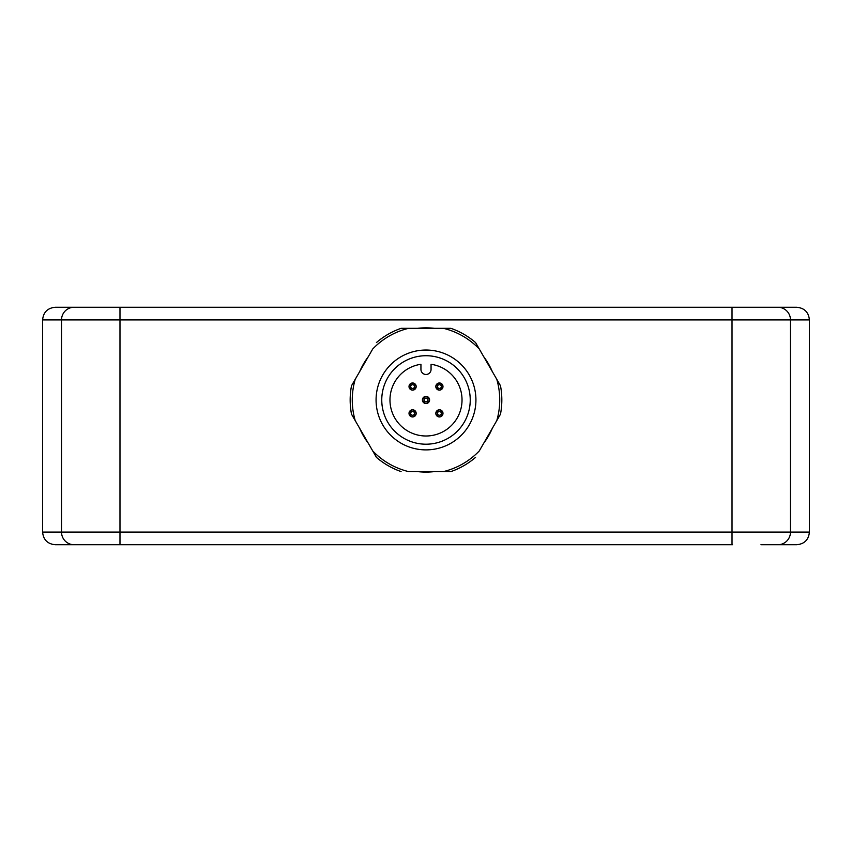 <?xml version="1.0" encoding="UTF-8"?>
<svg xmlns="http://www.w3.org/2000/svg" width="852" height="852" viewBox="0 0 852 852"><rect width="100%" height="100%" fill="white"/><g stroke="black" fill="none" stroke-linecap="round" stroke-linejoin="round"><path stroke-width="1.28" d="M809.4 319.915C808.654 312.237 804.437 308.019 796.758 307.274L732.017 307.274L732.017 319.915L809.4 319.915L809.4 532.085L42.6 532.085L42.6 319.915C43.346 312.237 47.563 308.019 55.242 307.274L732.528 307.274M475.565 342.568L479.282 349A73.73 73.73 0 0 0 443.498 328.339L450.921 328.339A75.839 75.839 0 0 1 475.565 342.568L500.486 385.732A75.839 75.839 0 0 1 500.486 414.189L479.282 450.932A73.73 73.73 0 0 1 443.498 471.582L408.502 471.582A73.73 73.73 0 0 1 372.718 450.932L376.435 457.364A75.839 75.839 0 0 0 401.079 471.582M492.307 371.557A72.132 72.132 0 0 0 483.755 356.743M483.755 443.178A72.132 72.132 0 0 0 492.307 428.364M450.921 471.582L443.498 471.582L450.921 471.582A75.839 75.839 0 0 0 475.565 457.364M434.552 471.582A72.132 72.132 0 0 1 417.448 471.582M359.693 428.364A72.132 72.132 0 0 0 368.245 443.178M351.514 385.732L355.22 379.3A73.73 73.73 0 0 0 355.22 420.622L351.514 414.189A75.839 75.839 0 0 1 351.514 385.732L372.718 349A73.73 73.73 0 0 1 408.502 328.339L450.921 328.339M368.245 356.743A72.132 72.132 0 0 0 359.693 371.557M401.079 328.339L408.502 328.339L401.079 328.339A75.839 75.839 0 0 0 376.435 342.568M417.448 328.339A72.132 72.132 0 0 1 434.552 328.339M732.528 544.726L55.242 544.726C47.563 543.981 43.346 539.763 42.6 532.085M809.4 532.085C808.654 539.763 804.437 543.981 796.758 544.726L777.951 544.726A12.642 12.524 -90 0 0 790.475 532.085L790.475 319.915A12.642 12.524 90 0 0 777.951 307.274M119.472 544.726L91.026 544.726M638.318 544.726L640.576 544.726M646.402 544.726L651.524 544.726M707.085 544.726L707.937 544.726M707.639 544.726L706.436 544.726M213.682 544.726L211.424 544.726M205.598 544.726L200.476 544.726M144.915 544.726L144.063 544.726M144.361 544.726L145.564 544.726M422.422 399.961L422.422 399.961A3.578 3.578 0 0 0 426 403.539A3.578 3.578 0 0 0 429.578 399.961L429.578 399.961A3.578 3.578 0 0 0 426 396.382A3.578 3.578 0 0 0 422.422 399.961C424.807 404.583 427.193 404.583 429.578 399.961C427.193 395.339 424.807 395.339 422.422 399.961M500.486 414.189L496.78 420.622A73.73 73.73 0 0 0 496.78 379.3L500.486 385.732M376.435 457.364L351.514 414.189M475.927 399.961A49.927 49.927 0 0 0 426 350.034A49.927 49.927 0 0 0 376.073 399.961A49.927 49.927 0 0 0 426 449.888A49.927 49.927 0 0 0 475.927 399.961A49.927 49.927 0 0 0 426 350.034A49.927 49.927 0 0 0 376.073 399.961A49.927 49.927 0 0 0 426 449.888A49.927 49.927 0 0 0 475.927 399.961M426 444.201A44.24 44.24 0 0 1 381.76 399.961A44.24 44.24 0 0 1 426 355.721A44.24 44.24 0 0 0 381.76 399.961A44.24 44.24 0 0 0 426 444.201A44.24 44.24 0 0 0 470.24 399.961A44.24 44.24 0 0 0 426 355.721A44.24 44.24 0 0 1 470.24 399.961A44.24 44.24 0 0 1 426 444.201M420.941 364.294L420.941 369.417A5.059 5.059 0 0 0 426 374.475A5.059 5.059 0 0 0 431.059 369.417L431.059 364.294A36.018 36.018 0 0 1 456.321 419.418A36.018 36.018 0 0 1 395.679 419.418A36.018 36.018 0 0 1 420.941 364.294M420.941 369.417A5.059 5.059 0 0 0 426 374.475A5.059 5.059 0 0 0 431.059 369.417M416.17 386.552A3.578 3.578 0 0 0 412.592 382.974A3.578 3.578 0 0 0 409.013 386.552A3.578 3.578 0 0 0 412.592 390.141A3.578 3.578 0 0 0 416.17 386.552C413.784 381.941 411.399 381.941 409.013 386.552C411.399 391.174 413.784 391.174 416.17 386.552M442.987 386.552A3.578 3.578 0 0 0 439.408 382.974A3.578 3.578 0 0 0 435.83 386.552A3.578 3.578 0 0 0 439.408 390.141A3.578 3.578 0 0 0 442.987 386.552C440.601 381.941 438.216 381.941 435.83 386.552C438.216 391.174 440.601 391.174 442.987 386.552M442.987 413.369A3.578 3.578 0 0 0 439.408 409.791A3.578 3.578 0 0 0 435.83 413.369A3.578 3.578 0 0 0 439.408 416.947A3.578 3.578 0 0 0 442.987 413.369C440.601 408.747 438.216 408.747 435.83 413.369C438.216 417.991 440.601 417.991 442.987 413.369M416.17 413.369A3.578 3.578 0 0 0 412.592 409.791A3.578 3.578 0 0 0 409.013 413.369A3.578 3.578 0 0 0 412.592 416.947A3.578 3.578 0 0 0 416.17 413.369C413.784 408.747 411.399 408.747 409.013 413.369C411.399 417.991 413.784 417.991 416.17 413.369M410.696 386.552A1.896 1.896 0 0 0 412.592 388.448A1.896 1.896 0 0 0 414.487 386.552A1.896 1.896 0 0 0 412.592 384.657A1.896 1.896 0 0 0 410.696 386.552M437.513 386.552A1.896 1.896 0 0 0 439.408 388.448A1.896 1.896 0 0 0 441.304 386.552A1.896 1.896 0 0 0 439.408 384.657A1.896 1.896 0 0 0 437.513 386.552M437.513 413.369A1.896 1.896 0 0 0 439.408 415.265A1.896 1.896 0 0 0 441.304 413.369A1.896 1.896 0 0 0 439.408 411.473A1.896 1.896 0 0 0 437.513 413.369M410.696 413.369A1.896 1.896 0 0 0 412.592 415.265A1.896 1.896 0 0 0 414.487 413.369A1.896 1.896 0 0 0 412.592 411.473A1.896 1.896 0 0 0 410.696 413.369M424.104 399.961A1.896 1.896 0 0 0 426 401.856A1.896 1.896 0 0 0 427.896 399.961A1.896 1.896 0 0 0 426 398.065A1.896 1.896 0 0 0 424.104 399.961M74.049 307.274A12.642 12.524 90 0 0 61.525 319.915L732.017 319.915L732.017 544.726M42.6 319.915L61.525 319.915L61.525 532.085A12.642 12.524 -90 0 0 74.049 544.726L119.983 544.726L119.983 307.274M760.974 544.726L777.951 544.726"/></g></svg>
